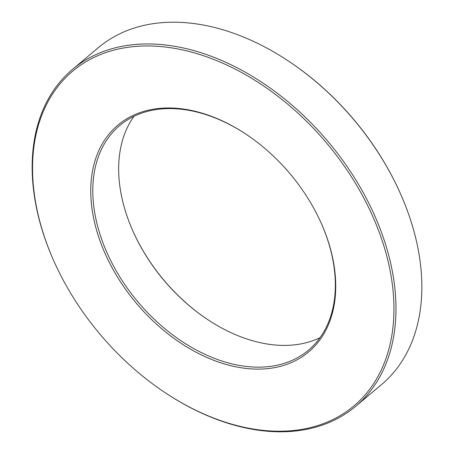 <?xml version="1.0" encoding="UTF-8"?>
<svg xmlns="http://www.w3.org/2000/svg" width="454" height="454" viewBox="0 0 454 454"><rect width="100%" height="100%" fill="white"/><g stroke="black" fill="none" stroke-linecap="round" stroke-linejoin="round"><path stroke-width="0.68" d="M389.106 265.783A218.59 148.225 -130 0 0 171.669 47.891A218.59 148.225 -130 0 0 37.376 211.343A218.59 148.225 -130 0 0 54.304 262.009A218.59 148.225 -130 0 0 162.81 391.104A218.59 148.225 -130 0 0 389.106 265.783M54.304 262.009L54.06 261.47A220.059 149.218 50 0 1 37.024 210.469A220.059 149.218 50 0 1 72.475 69.411A220.059 149.218 50 0 1 254.365 77.543A220.059 149.218 50 0 1 391.115 265.272A220.059 149.218 50 0 1 355.664 406.324A220.059 149.218 50 0 1 163.298 391.433L162.81 391.104M290.702 62.567L291.19 62.896A218.59 148.225 50 0 1 399.696 191.991L399.94 192.53A220.059 149.218 -130 0 0 290.702 62.567A220.059 149.218 -130 0 0 98.336 47.676L72.475 69.411M355.664 406.324L381.525 384.589A220.059 149.218 -130 0 0 416.976 243.531A220.059 149.218 -130 0 0 399.94 192.53M133.141 231.597A148.174 100.476 -130 0 0 206.326 318.668M320.025 337.674A146.704 99.483 50 0 1 206.082 318.504A146.704 99.483 50 0 1 133.26 231.863A146.704 99.483 50 0 1 121.899 197.865A146.704 99.483 50 0 1 133.975 116.326M332.453 257.015A148.174 100.476 50 0 1 241.426 367.808A148.174 100.476 50 0 1 94.035 220.116A148.174 100.476 50 0 1 247.43 135.161A148.174 100.476 50 0 1 320.984 222.67A148.174 100.476 50 0 1 332.453 257.015M247.674 135.332A146.704 99.483 -130 0 0 119.674 125.565A146.704 99.483 -130 0 0 96.038 219.6A146.704 99.483 -130 0 0 187.201 344.756A146.704 99.483 -130 0 0 308.465 350.176A146.704 99.483 -130 0 0 332.101 256.135A146.704 99.483 -130 0 0 320.859 222.403"/></g></svg>
